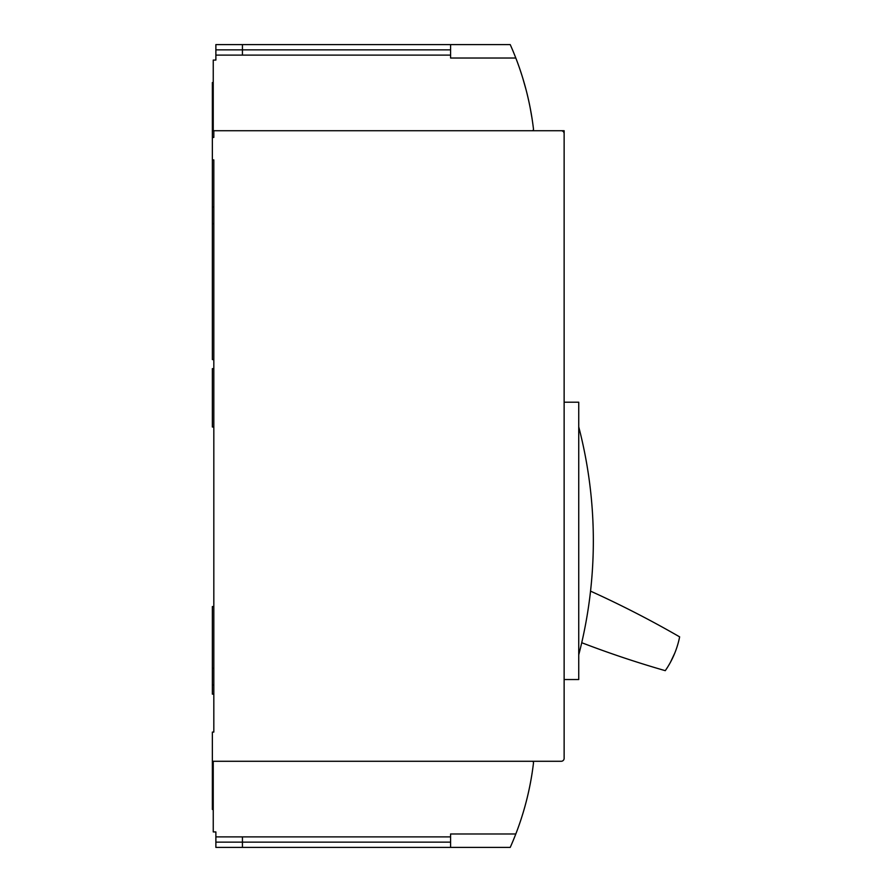 <?xml version="1.0" encoding="UTF-8"?>
<svg xmlns="http://www.w3.org/2000/svg" width="892" height="892" viewBox="0 0 892 892"><rect width="100%" height="100%" fill="white"/><g stroke="black" fill="none" stroke-linecap="round" stroke-linejoin="round"><path stroke-width="1.34" d="M581.718 642.708A1018.028 1018.028 0 0 0 665.276 670.673A90.125 90.125 0 0 0 679.637 636.866A1019.4 1019.4 0 0 0 590.537 591.128M677.652 644.871L677.151 646.533L677.652 644.871M674.82 653L670.505 662.165M670.483 662.21L670.048 663.001M671.81 659.667L674.43 653.947M675.634 650.904L676.247 649.22M676.749 647.748L677.151 646.533M212.363 159.913L213.824 159.913L213.824 732.087L212.363 732.087L212.363 761.277L561.224 761.277A2.921 2.921 0 0 0 564.134 758.367L564.134 133.633A2.921 2.921 0 0 0 561.224 130.723L213.824 130.723L213.824 137.435L212.363 137.435L212.363 207.122L213.824 207.122M564.134 272.305L564.134 130.723L546.629 130.723M526.09 89.847L522.679 77.816M522.244 76.411L521.876 75.251M522.645 77.727L525.321 86.97M527.116 93.894L527.93 97.295M529.268 103.316L527.774 96.648M450.583 55.114L450.583 44.6L215.875 44.6L215.875 55.114L450.583 55.114L450.583 58.025L515.81 58.025A291.929 291.929 0 0 1 533.494 129.084A1.461 1.461 0 0 1 532.056 130.723M450.583 836.886L450.583 847.4L215.875 847.4L215.875 836.886L450.583 836.886L450.583 833.975L515.81 833.975A291.929 291.929 0 0 0 533.494 762.916A1.461 1.461 0 0 0 532.056 761.277M450.583 842.148L215.875 842.148M242.434 44.6L242.434 49.852L450.583 49.852M242.434 55.114L242.434 49.852L215.875 49.852M213.244 761.277L213.244 831.924L215.875 831.924L215.875 836.886M450.583 44.6L510.224 44.6A291.929 291.929 0 0 1 515.81 58.025M522.511 814.708L523.058 812.935M523.66 810.917L524.162 809.189M524.596 807.65L524.931 806.479M525.176 805.554L524.15 809.245M523.537 811.33L523.883 810.159M530.227 783.89L530.383 783.109M531.075 779.307L531.721 775.516L531.086 779.285M531.465 777.077L532.156 772.818M532.089 773.252L531.978 773.966L532.089 773.252M531.877 774.535L531.766 775.282L531.877 774.535M530.617 781.86L530.104 784.559L530.617 781.86M527.261 797.504L527.049 798.362L527.261 797.504M526.09 802.153L527.15 797.983M527.473 796.634L528.064 794.114M528.566 791.884L529.502 787.558M529.391 788.071L529.235 788.796M529.123 789.32L528.934 790.201M528.833 790.702L528.042 794.214M527.44 796.746L526.782 799.466M523.169 812.567L522.667 814.206M523.281 812.199L523.849 810.259L523.281 812.199M515.81 833.975A291.929 291.929 0 0 1 510.224 847.4L450.583 847.4M215.875 55.114L215.875 60.076L213.244 60.076L213.244 130.723L213.824 130.723M528.164 98.321L526.771 92.5M529.502 104.442L529.235 103.171M528.956 101.878L528.789 101.108M526.748 92.422L527.295 94.641L526.748 92.422M527.373 94.953L527.518 95.578L527.373 94.953M528.543 100.004L528.923 101.733L528.543 100.004M530.305 108.489L530.573 109.906L530.305 108.489M531.063 112.604L531.197 113.351M532.067 118.614L530.216 108.044M531.933 117.8L531.71 116.373M531.387 114.432L531.086 112.726M521.954 75.508L519.813 69.007M525.421 87.327L525.187 86.479M521.318 73.501L520.738 71.739M525.377 87.16L525.221 86.591M564.134 679.537L578.741 679.537L578.741 402.214L564.134 402.214M578.741 654.873A452.489 452.489 0 0 0 578.741 426.878M213.824 684.878L212.363 684.878L212.363 668.364L213.824 668.364M213.824 223.636L212.363 223.636L212.363 207.122M213.824 606.56L212.363 606.56L212.363 668.364M212.363 684.878L212.363 694.143L213.824 694.143M213.824 368.641L212.363 368.641L212.363 427.023L213.824 427.023M212.363 223.636L212.363 359.587L213.824 359.587M213.244 82.555L212.363 82.555L212.363 137.435M213.244 104.442L212.363 104.442M213.244 85.487L212.363 85.487M212.363 761.277L212.363 809.445L213.244 809.445M213.244 787.558L212.363 787.558M213.244 806.513L212.363 806.513M242.434 836.886L242.434 847.4"/></g></svg>

